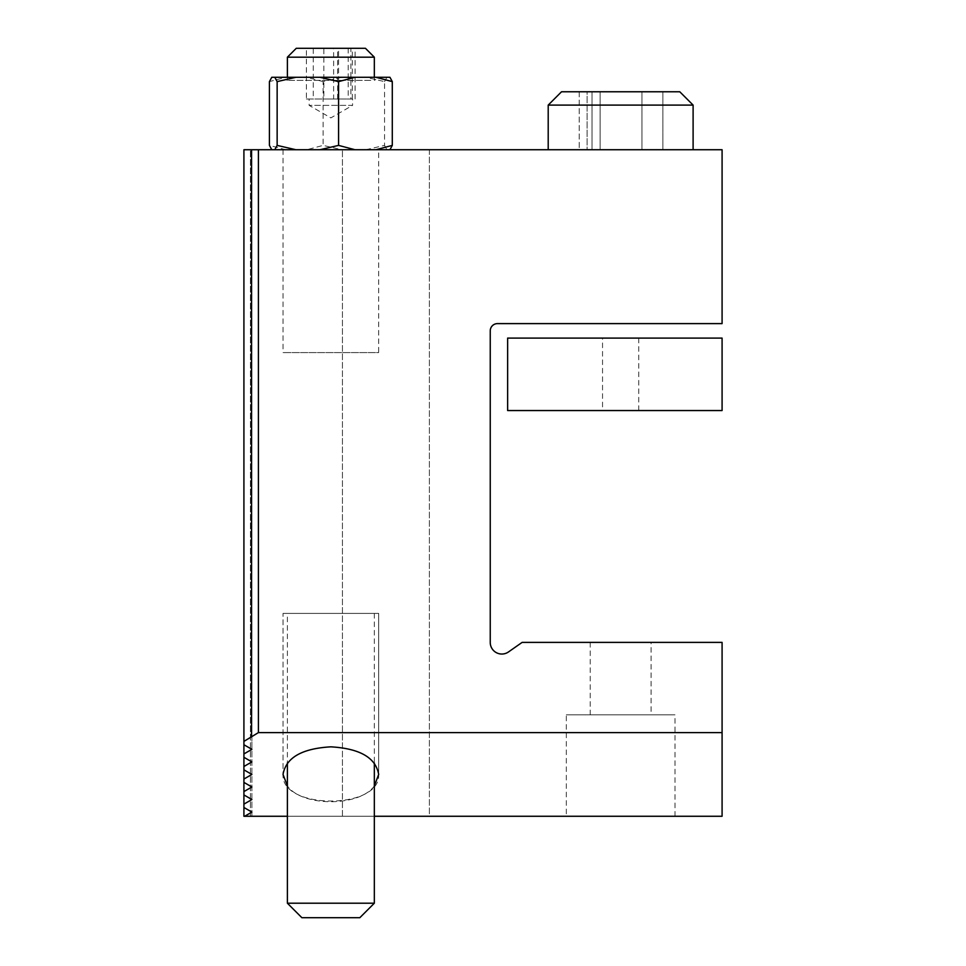 <?xml version="1.0" encoding="UTF-8"?>
<svg xmlns="http://www.w3.org/2000/svg" width="966" height="966" viewBox="0 0 966 966"><rect width="100%" height="100%" fill="white"/><g stroke="black" fill="none" stroke-linecap="round" stroke-linejoin="round"><path stroke-width="0.72" stroke-dasharray="4.83 3.62" d="M507.633 410.55L507.633 338.1L722.085 338.1L722.085 410.55L507.633 410.55M602.543 410.55L638.768 410.55L602.543 410.55L602.543 338.1L638.768 338.1L602.543 338.1M243.915 741.393L243.915 149.73L342.447 149.73L243.915 149.73L251.885 149.73L243.915 149.73L251.885 149.73L243.915 149.73L251.885 149.73L243.915 149.73L251.885 149.73L243.915 149.73L251.885 149.73L243.915 149.73L251.885 149.73L243.915 149.73L251.885 149.73L243.915 149.73L251.885 149.73L243.915 149.73L243.915 816.27L243.915 149.73L243.915 816.27L243.915 149.73L243.915 816.27L243.915 149.73L243.915 816.27L243.915 149.73L243.915 816.27L243.915 149.73L243.915 816.27L722.085 816.27L722.085 732.614L258.405 732.614L258.405 149.73L243.915 149.73L243.915 807.491L243.915 149.73L243.915 794.933L243.915 149.73L243.915 782.388L243.915 149.73L243.915 769.842L243.915 149.73L243.915 757.296L243.915 149.73L243.915 744.738L243.915 741.393L258.405 732.614M566.317 816.27L674.993 816.27L566.317 816.27L566.317 714.84L674.993 714.84L566.317 714.84M374.325 816.27L287.385 816.27M243.915 816.27L342.447 816.27L243.915 816.27M429.387 816.27L342.447 816.27L429.387 816.27L429.387 149.73L342.447 149.73L429.387 149.73L429.387 816.27M306.741 149.73L389.938 149.73L341.879 149.73L323.127 145.395L306.741 149.73L341.879 149.73M548.205 149.73L693.105 149.73L548.205 149.73L693.105 149.73L548.205 149.73L548.205 105.101L693.105 105.101L548.205 105.101L693.105 105.101L693.105 149.73M378.672 149.73L283.038 149.73L378.672 149.73L378.672 352.59L283.038 352.59L378.672 352.59M251.522 149.73L251.522 736.587M722.085 732.614L722.085 642.39L522.123 642.39L508.49 651.941A11.592 11.592 0 0 1 490.245 642.438L490.245 330.855A7.245 7.245 0 0 1 497.49 323.61L722.085 323.61L722.085 149.73L258.405 149.73M250.436 816.27L250.436 149.73L250.436 816.27M342.447 816.27L342.447 149.73L342.447 816.27M330.855 746.839C359.847 748.505 375.786 757.706 378.672 774.442C380.978 809.906 280.732 809.906 283.038 774.442C285.924 757.706 301.863 748.505 330.855 746.839M244.639 816.27L251.885 812.092L243.915 807.491M243.915 804.135L251.885 799.534L243.915 794.933M243.915 791.589L251.885 786.988L243.915 782.388M243.915 779.043L251.885 774.442L243.915 769.842M243.915 766.497L251.885 761.896L243.915 757.296M243.915 753.939L251.885 749.338L243.915 744.738M374.325 785.938C359.533 806.972 302.177 806.972 287.385 785.938M651.084 642.39L590.226 642.39L651.084 642.39L651.084 714.84L590.226 714.84L651.084 714.84M287.385 613.41L374.325 613.41L287.385 613.41L287.385 762.935M283.038 613.41L378.672 613.41L283.038 613.41L378.672 613.41L283.038 613.41L283.038 774.442L283.038 613.41M251.885 736.792L251.885 149.73L251.885 736.792M251.885 749.338L251.885 149.73L251.885 749.338M251.885 816.27L251.885 149.73L251.885 816.27M301.875 917.7L359.835 917.7M374.325 903.21L287.385 903.21M592.037 149.73L592.037 91.77L587.111 91.77L587.111 149.73L592.037 149.73L587.111 149.73L587.111 91.77L579.214 91.77L662.869 91.77L641.955 91.77L641.955 149.73L662.869 149.73L641.955 149.73L641.955 91.77L662.869 91.77L662.869 149.73L641.955 149.73L662.869 149.73L662.869 91.77L641.955 91.77L641.955 149.73L641.955 91.77L592.037 91.77L592.037 149.73L600.128 149.73L600.128 91.77L600.128 149.73L641.955 149.73L592.037 149.73L592.037 91.77L587.111 91.77L587.111 149.73L579.214 149.73L592.037 149.73L587.111 149.73L587.111 91.77L579.214 91.77L579.214 149.73L587.111 149.73L579.214 149.73L579.214 91.77L641.955 91.77L592.037 91.77L592.037 149.73L600.128 149.73L600.128 91.77L600.128 149.73L641.955 149.73L592.037 149.73M693.105 105.101L679.774 91.77L561.536 91.77L679.774 91.77L561.536 91.77L548.205 105.101M365.812 149.73L384.565 145.395L384.565 81.615L365.812 77.28L341.879 77.28L323.127 81.615L323.127 145.395M285.803 149.73L269.417 145.395M323.127 81.615L306.741 77.28L285.803 77.28L269.417 81.615M384.565 145.395L386.919 149.73M384.565 81.615L386.919 77.28L365.812 77.28M389.938 77.28L386.919 77.28M375.629 77.28L282.084 77.28L375.629 77.28M341.879 77.28L306.741 77.28M285.803 77.28L271.772 77.28M370.763 80.347L287.385 80.347L370.763 80.347M338.595 99.015L350.912 99.015L338.595 99.015L338.595 48.3L333.632 48.3L333.632 99.015L323.864 99.015L323.864 48.3L306.391 48.3L306.391 99.015L346.456 99.015L323.864 99.015M306.391 99.015L333.632 99.015M352.59 99.015L346.456 99.015L352.59 99.015L352.59 105.354L309.12 105.354L352.59 105.354L330.855 117.9L309.12 105.354L309.12 99.015M352.312 99.015L352.312 48.3L350.912 48.3L350.912 99.015M355.077 99.015L355.077 48.3L352.312 48.3M355.077 48.3L313.262 48.3L313.262 99.015M337.605 99.015L337.605 48.3M313.262 48.3L306.391 48.3M333.632 48.3L323.864 48.3M350.912 48.3L338.595 48.3M348.207 48.3L348.207 99.015M365.438 48.3L296.272 48.3M287.385 57.187L374.325 57.187M638.768 410.55L638.768 338.1M378.672 774.442L378.672 613.41L378.672 774.442M283.038 149.73L283.038 352.59M590.226 714.84L590.226 642.39M674.993 816.27L674.993 714.84M374.325 613.41L374.325 762.935M374.325 77.28L374.325 80.347L379.626 77.28M287.385 77.28L287.385 80.347L282.084 77.28"/><path stroke-width="1.45" d="M507.633 338.1L507.633 410.55L722.085 410.55L722.085 338.1L507.633 338.1M287.385 816.27L243.915 816.27L243.915 149.73L258.405 149.73L258.405 732.614L722.085 732.614L722.085 816.27L374.325 816.27M722.085 732.614L722.085 642.39L522.123 642.39L508.49 651.941A11.592 11.592 0 0 1 490.245 642.438L490.245 330.855A7.245 7.245 0 0 1 497.49 323.61L722.085 323.61L722.085 149.73L258.405 149.73M287.385 785.938L283.038 774.442C285.924 757.706 301.863 748.505 330.855 746.839C359.847 748.505 375.786 757.706 378.672 774.442L374.325 785.938M243.915 807.491L251.885 812.092L244.639 816.27M258.405 732.614L243.915 741.393M243.915 744.738L251.885 749.338L243.915 753.939M243.915 757.296L251.885 761.896L243.915 766.497M243.915 769.842L251.885 774.442L243.915 779.043M243.915 782.388L251.885 786.988L243.915 791.589M243.915 794.933L251.885 799.534L243.915 804.135M251.522 149.73L251.522 736.587M359.835 917.7L301.875 917.7L287.385 903.21L374.325 903.21L359.835 917.7M287.385 762.935L287.385 903.21M548.205 105.101L561.536 91.77L679.774 91.77L693.105 105.101L548.205 105.101L548.205 149.73M271.772 149.73L269.417 145.395L269.417 81.615L271.772 77.28L274.791 77.28L277.145 81.615L277.145 145.395L295.898 149.73M319.831 149.73L338.583 145.395L338.583 81.615L319.831 77.28L295.898 77.28L277.145 81.615M274.791 149.73L277.145 145.395M392.293 81.615L375.907 77.28L389.938 77.28L392.293 81.615L392.293 145.395L375.907 149.73M389.938 149.73L392.293 145.395M338.583 81.615L354.969 77.28L375.907 77.28M354.969 149.73L338.583 145.395M274.791 77.28L295.898 77.28M354.969 77.28L319.831 77.28M287.385 57.187L296.272 48.3L365.438 48.3L374.325 57.187L287.385 57.187L287.385 77.28M374.325 762.935L374.325 903.21M693.105 105.101L693.105 149.73M374.325 57.187L374.325 77.28"/></g></svg>
